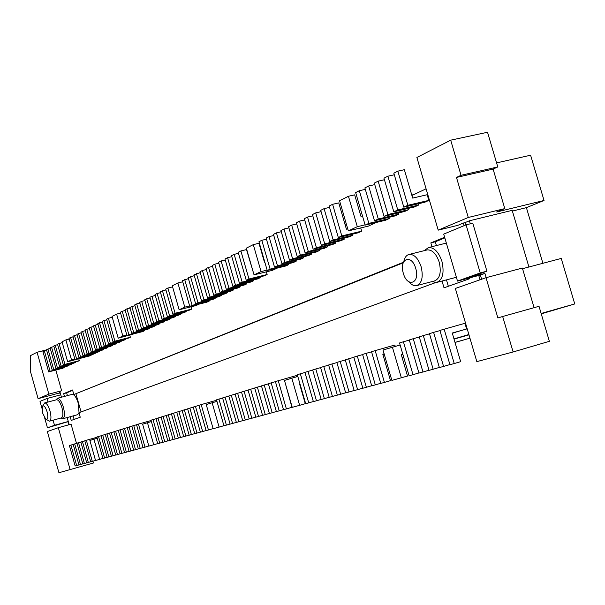 <?xml version="1.0" encoding="UTF-8"?>
<svg xmlns="http://www.w3.org/2000/svg" width="605" height="605" viewBox="0 0 605 605"><rect width="100%" height="100%" fill="white"/><g stroke="black" fill="none" stroke-linecap="round" stroke-linejoin="round"><path stroke-width="0.91" d="M424.06 250.704L428.574 247.521C434.239 247.415 438.693 252.028 441.922 261.36C444.478 272.863 442.694 279.896 436.56 282.474L431.894 281.635M56.106 399.867L57.392 398.302C59.532 398.377 61.529 401.365 63.396 407.248C64.969 413.707 64.78 417.533 62.837 418.736L60.999 418.017M57.392 398.302L72.199 394.347C74.377 394.407 76.404 397.364 78.264 403.225L79.051 412.655M78.998 412.852L77.614 414.682L62.837 418.736M403.792 261.549C404.692 257.352 406.552 254.962 409.366 254.38C414.349 254.297 418.274 258.441 421.156 266.805C423.455 277.105 421.912 283.382 416.542 285.651C413.979 286.059 411.445 284.789 408.935 281.847M42.607 406.159L44.702 402.915C46.57 402.998 48.332 405.66 49.988 410.916C51.395 416.679 51.251 420.089 49.565 421.148L46.222 419.409M415.741 268.469C420.377 283.337 407.286 288.131 403.338 273.294C398.695 258.728 411.612 253.404 415.741 268.469M47.084 411.793C48.347 417.632 47.863 420.052 45.647 419.046L42.804 413.457L42.35 406.666C43.681 404.775 45.262 406.484 47.084 411.793M400.124 344.986L383.026 350.038L391.866 380.401L407.52 376.038L401.213 354.417L402.748 353.978M300.125 384.447L299.755 384.553L305.283 403.686L299.641 405.327L291.814 378.178L284.471 380.439L292.223 407.331L299.641 405.327M444.63 237.243L430.843 242.9L431.955 246.674M442.028 281.038L444.025 287.821L469.828 278.648L469.601 277.884M70.188 416.724L71.231 420.437L80.238 417.231L78.953 412.693L435.653 282.58M403.437 262.26L73.825 394.528L72.547 389.991L63.676 393.636L64.455 396.419M67.851 365.904L53.724 369.549L47.931 349.009L46.494 349.743L52.264 370.23L66.361 366.585L67.851 365.904L67.73 365.48M64.138 367.606L50.094 371.236L44.346 350.839L42.925 351.558L48.657 371.901L62.67 368.279L64.138 367.606L64.024 367.19M71.609 364.18L57.407 367.84L51.569 347.164L50.109 347.905L55.925 368.528L70.097 364.868L71.609 364.18L71.488 363.749M452.275 333.121L466.614 328.991L464.942 323.297L439.895 330.421L449.939 364.702L454.234 363.545L444.138 329.105M452.336 333.325L455.86 332.115M403.792 207.167L424.718 202.274L428.847 200.384L427.19 194.727L412.678 198.085L404.359 169.702L397.848 171.139L393.84 173.181L403.792 207.167L407.853 205.284L397.848 171.139M408.579 209.678L387.918 214.533L378.155 181.152L374.321 183.103L384.039 216.333L404.632 211.485L408.579 209.678L408.209 208.423M418.599 205.08L397.772 209.958L387.888 176.206L383.971 178.195L393.802 211.803L414.561 206.933L418.599 205.08L418.221 203.794M191.8 309.072L175.087 313.254L167.88 288.041L165.702 289.145L172.886 314.275L189.554 310.1L191.8 309.072L191.142 306.78M186.204 311.635L169.604 315.795L162.465 290.793L160.325 291.882L167.441 316.801L183.996 312.649L186.204 311.635L186.022 310.985M180.706 314.154L164.22 318.298L157.141 293.501L155.031 294.567L162.087 319.289L178.536 315.152L180.706 314.154L180.524 313.519M155.258 295.346L149.828 297.214L156.824 321.724L173.159 317.617L175.299 316.634L175.117 316.007M169.975 319.077L153.7 323.176L146.75 298.779L144.716 299.815L151.643 324.129L167.872 320.037L169.975 319.077L169.801 318.457M164.742 321.474L148.573 325.55L141.683 301.358L139.679 302.379L146.546 326.496L162.677 322.42L164.742 321.474L164.575 320.869M159.591 323.834L143.529 327.895L136.7 303.891L134.726 304.897L141.54 328.817L157.557 324.772L159.591 323.834L159.425 323.244M134.93 305.616L129.848 307.37L136.601 331.101L152.52 327.078L154.525 326.155L154.358 325.573M149.541 328.447L133.682 332.463L126.967 308.837L125.053 309.813L131.754 333.355L147.567 329.347L149.541 328.447L149.375 327.872M144.633 330.693L128.873 334.686L122.21 311.257L120.335 312.21L126.974 335.571L142.689 331.585L144.633 330.693L144.474 330.133M126.816 335.019L122.838 336.032L116.614 314.101L112.023 316.438L118.202 338.195L135.641 333.378M130.362 337.242L114.897 341.175L108.401 318.275L106.609 319.19L113.082 342.014L128.51 338.089L130.362 337.242L129.795 335.253M125.749 339.352L110.382 343.269L103.939 320.544L102.169 321.444L108.597 344.094L123.919 340.191L125.749 339.352L125.598 338.83M121.204 341.439L105.936 345.334L99.538 322.775L97.798 323.66L104.173 346.143L119.404 342.264L121.204 341.439L121.061 340.918M97.98 324.295L93.495 325.853L99.825 348.17L114.958 344.298L116.727 343.489L116.584 342.982M112.326 345.508L97.239 349.365L90.947 327.146L89.26 328.008L95.537 350.159L110.579 346.31L112.326 345.508L112.182 345.009M107.977 347.504L92.988 351.339L86.749 329.279L85.086 330.126L91.31 352.118L106.261 348.291L107.977 347.504L107.841 347.013M103.705 349.463L88.806 353.275L82.605 331.389L80.972 332.221L87.143 354.046L102.011 350.242L103.705 349.463L103.568 348.979M81.138 332.81L76.918 334.278L83.044 355.952L97.813 352.163L99.485 351.399L99.349 350.923M95.333 353.297L80.609 357.079L74.513 335.503L72.918 336.312L79.005 357.827L93.684 354.054L95.333 353.297L95.197 352.836M91.234 355.18L76.601 358.939L70.551 337.514L68.978 338.316L75.02 359.673L89.616 355.921L91.234 355.18L91.105 354.719M74.854 359.098L71.534 359.952L65.869 339.897L62.035 341.848L67.654 361.76L83.059 357.608M62.239 342.574L57.498 344.147L63.404 365.065L77.742 361.366L79.293 360.656L78.801 358.901M75.428 362.425L61.135 366.108L55.259 345.289L53.777 346.037L59.638 366.804L73.893 363.129L75.428 362.425L75.307 361.994M55.804 370.048L61.642 390.739L59.842 391.495L60.78 394.823L46.971 398.506L47.961 402.045M69.197 424.695L67.185 417.541M61.453 397.22L60.78 394.823M76.495 443.397L71.072 424.173L58.314 427.705L47.349 431.546L58.935 472.732L93.412 462.999L92.898 461.192M296.654 376.817L296.299 375.584L275.396 381.543L283.503 409.691L286.392 408.912L278.247 380.651M382.867 354.401L383.6 354.182L382.859 354.386M395.246 346.347L394.861 345.024L371.523 351.671L380.749 383.404L384.425 382.413L375.153 350.545M468.867 334.512L453.977 338.936M457.509 281.075L480.234 272.938L466.069 224.848L443.707 234.12L457.509 281.075L478.752 275.472L480.03 279.797M438.217 230.134L416.89 157.497L450.687 140.163L487.532 132.268L497.786 166.942L493.105 169.097L504.789 208.612L468.278 217.475L438.217 230.134L457.819 225.347L463.317 223.048L464.088 225.673M411.922 195.506L426.086 188.813M374.767 184.616L368.642 185.992L364.891 187.898L374.487 220.757L394.921 215.932L398.778 214.17L398.423 212.945M365.322 189.373L359.332 190.719L355.664 192.587L365.148 225.09L385.423 220.288L389.196 218.564L388.849 217.369M362.478 215.924L360.928 216.287L354.674 194.855L348.435 196.262L339.564 200.769L348.329 230.883L368.324 226.134L376.333 222.443M361.669 231.178L341.802 235.92L332.606 204.309L329.173 206.055L338.324 237.531L358.137 232.804L361.669 231.178L360.724 227.941M352.881 235.209L333.166 239.928L324.076 208.642L320.71 210.351L329.763 241.508L349.418 236.797L352.881 235.209L352.571 234.135M321.089 211.659L315.719 212.892L312.43 214.563L321.376 245.396L340.887 240.714L344.275 239.156L343.973 238.105M335.851 243.021L316.43 247.695L307.537 217.051L304.315 218.692L313.163 249.207L332.523 244.549L335.851 243.021L335.548 241.992M327.592 246.81L308.316 251.453L299.528 221.12L296.367 222.731L305.117 252.935L324.333 248.3L327.592 246.81L327.297 245.804M296.715 223.948L291.671 225.113L288.577 226.686L297.237 256.596L316.309 251.982L319.5 250.515L319.213 249.54M288.925 227.881L283.979 229.023L280.947 230.565L289.515 260.173L308.444 255.59L311.567 254.153L311.295 253.192M281.287 231.73L276.44 232.857L273.468 234.369L281.945 263.689L300.73 259.121L303.801 257.715L303.529 256.777M273.793 235.504L269.051 236.615L266.132 238.098L274.519 267.13L293.168 262.593L296.178 261.209L295.913 260.294M266.457 239.209L261.799 240.298L258.94 241.75L267.244 270.511L285.757 265.988L288.706 264.635L288.441 263.742M267.123 270.095L261.065 271.577L253.291 244.624L246.341 248.156L254.04 274.851L272.31 270.382L277.453 268.015M267.13 274.526L248.965 278.988L240.881 250.931L238.181 252.3L246.235 280.251L264.347 275.804L267.13 274.526L266.359 271.842M260.21 277.703L242.174 282.134L234.173 254.342L231.526 255.688L239.489 283.382L257.48 278.958L260.21 277.703L259.976 276.878M253.412 280.818L235.504 285.227L227.586 257.692L224.984 259.016L232.872 286.452L250.735 282.051L253.412 280.818L253.185 280.009M225.264 259.991L221.12 260.974L218.564 262.275L226.376 289.462L244.11 285.084L246.749 283.874L246.515 283.087M240.2 286.876L222.542 291.239L214.775 264.204L212.264 265.482L220.001 292.419L237.614 288.063L240.2 286.876L239.973 286.104M233.764 289.825L216.235 294.166L208.543 267.372L206.078 268.62L213.739 295.323L231.223 290.99L233.764 289.825L233.545 289.069M227.45 292.722L210.041 297.04L202.418 270.48L200.005 271.713L207.591 298.174L224.954 293.864L227.45 292.722L227.238 291.981M200.263 272.613L194.031 274.746L201.548 300.98L218.791 296.692L221.249 295.565L221.037 294.839M194.288 275.63L188.17 277.725L195.612 303.733L212.741 299.467L215.153 298.363L214.941 297.652M188.42 278.595L182.407 280.659L189.781 306.44L206.797 302.197L209.164 301.108L208.959 300.405M182.733 281.794L177.87 282.966L172.281 285.802L179.133 309.775L195.937 305.585L199.166 304.096M403.217 262.804L73.825 394.528M430.843 242.9L435.282 241.796L436.386 245.57M446.46 279.873L448.343 286.286M444.819 237.894L435.282 241.796M75.98 393.953L81.055 411.922M63.676 393.636L66.648 392.842L67.427 395.625M73.152 415.907L74.135 419.401M72.653 390.376L66.648 392.842M47.931 349.009L50.26 348.427M52.264 370.23L53.724 369.549M69.409 445.552L75.171 465.994L76.684 465.585L70.906 445.083L69.409 445.552M70.906 445.083L73.19 444.441M76.684 465.585L78.96 464.927M76.986 443.193L82.832 463.929L84.39 463.506L78.521 442.716L76.986 443.193M78.521 442.716L80.866 442.058M84.39 463.506L86.727 462.825M73.175 444.38L78.975 464.973L80.51 464.557L74.687 443.911L73.175 444.38M74.687 443.911L77.001 443.253M80.51 464.557L82.817 463.884M44.346 350.839L46.638 350.257M48.657 371.901L50.094 371.236M51.569 347.164L53.928 346.567M55.925 368.528L57.407 367.84M419.257 336.834L429.051 370.351L433.157 369.239L423.311 335.578L419.257 336.834M429.512 333.847L423.311 335.578M433.157 369.239L439.343 367.432M466.614 328.991L452.253 333.03L460.647 361.669L454.234 363.545M429.459 333.665L439.374 367.56L443.571 366.426L433.603 332.379L429.459 333.665M439.948 330.61L433.603 332.379M452.313 333.249L455.898 332.243M443.571 366.426L449.901 364.581M428.847 200.384L407.853 205.284M378.155 181.152L384.425 179.753M384.039 216.333L387.918 214.533M387.888 176.206L394.309 174.777M393.802 211.803L397.772 209.958M189.637 305.933L184.782 307.143L177.87 282.966M179.133 309.775L184.782 307.143M167.88 288.041L172.591 286.899M172.886 314.275L175.087 313.254M162.465 290.793L165.936 289.954M167.441 316.801L169.604 315.795M157.141 293.501L160.552 292.669M162.087 319.289L164.22 318.298M156.824 321.724L158.918 320.756L151.9 296.163M158.918 320.756L175.299 316.634M146.75 298.779L150.048 297.978M151.643 324.129L153.7 323.176M141.683 301.358L144.928 300.564M146.546 326.496L148.573 325.55M136.7 303.891L139.891 303.113M141.54 328.817L143.529 327.895M136.601 331.101L138.568 330.194L131.792 306.387M138.568 330.194L154.525 326.155M126.967 308.837L130.052 308.081M131.754 333.355L133.682 332.463M122.21 311.257L125.25 310.509M126.974 335.571L128.873 334.686M116.614 314.101L120.592 313.125M118.202 338.195L122.838 336.032M108.401 318.275L112.273 317.322M113.082 342.014L114.897 341.175M103.939 320.544L106.79 319.841M108.597 344.094L110.382 343.269M99.538 322.775L102.351 322.079M104.173 346.143L105.936 345.334M99.825 348.17L101.557 347.361L95.212 324.976M101.557 347.361L116.727 343.489M90.947 327.146L93.677 326.473M95.537 350.159L97.239 349.365M86.749 329.279L89.434 328.613M91.31 352.118L92.988 351.339M82.605 331.389L85.252 330.731M87.143 354.046L88.806 353.275M83.044 355.952L84.677 355.188L78.529 333.461M84.677 355.188L99.485 351.399M74.513 335.503L77.077 334.86M79.005 357.827L80.609 357.079M70.551 337.514L73.084 336.887M75.02 359.673L76.601 358.939M65.869 339.897L69.189 339.065M67.654 361.76L71.534 359.952M63.404 365.065L64.924 364.354L59.003 343.383M64.924 364.354L79.293 360.656M55.259 345.289L57.649 344.684M59.638 366.804L61.135 366.108M53.074 420.188L54.503 425.277L68.297 421.481M80.851 441.998L86.742 462.87L88.322 462.447L82.416 441.506L80.851 441.998M82.416 441.506L84.791 440.841M88.322 462.447L90.697 461.759M84.776 440.773L90.705 461.796L92.308 461.365L86.356 440.281L84.776 440.773M86.356 440.281L96.951 437.286M95.522 460.435L92.308 461.365M89.888 440.47L95.537 460.496L99.628 459.384L93.934 439.222L89.888 440.47M93.934 439.222L97.239 438.285M99.628 459.384L102.926 458.431M96.876 437.014L102.948 458.492L104.62 458.038L98.532 436.5L96.876 437.014M98.532 436.5L101.043 435.789M104.62 458.038L107.13 457.312M101.027 435.721L107.145 457.357L108.839 456.896L102.706 435.207L101.027 435.721M102.706 435.207L105.262 434.481M108.839 456.896L111.388 456.155M105.24 434.413L111.403 456.208L113.127 455.739L106.941 433.883L105.24 434.413M106.941 433.883L109.535 433.157M115.714 454.99L113.127 455.739M109.513 433.089L115.729 455.036L117.476 454.567L111.244 432.552L109.513 433.089M111.244 432.552L113.876 431.811M117.476 454.567L120.1 453.803M113.853 431.736L120.115 453.848L121.885 453.372L115.608 431.191L113.853 431.736M115.608 431.191L118.278 430.442M121.885 453.372L124.554 452.601M118.255 430.374L124.569 452.646L126.369 452.162L120.04 429.815L118.255 430.374M120.04 429.815L122.747 429.051M126.369 452.162L129.069 451.375M122.724 428.983L129.084 451.428L130.914 450.929L124.532 428.423L122.724 428.983M124.532 428.423L127.284 427.644M133.66 450.135L130.914 450.929M127.262 427.569L133.675 450.188L135.528 449.681L129.099 427.001L127.262 427.569M129.099 427.001L131.89 426.215M135.528 449.681L138.318 448.872M131.867 426.139L138.333 448.925L140.216 448.418L133.735 425.565L131.867 426.139M133.735 425.565L136.571 424.763M140.216 448.418L143.052 447.594M136.548 424.687L143.067 447.647L144.981 447.133L138.439 424.097L136.548 424.687M138.439 424.097L151.121 420.52M144.981 447.133L148.822 446.014M142.621 424.196L148.838 446.089L153.738 444.766L147.469 422.706L142.621 424.196M147.469 422.706L151.424 421.587M153.738 444.766L157.686 443.616M151.023 420.188L157.708 443.692L159.712 443.147L153.004 419.575L151.023 420.188M153.004 419.575L156.029 418.72M159.712 443.147L162.73 442.27M156.007 418.637L162.745 442.331L164.779 441.779L158.018 418.017L156.007 418.637M158.018 418.017L161.089 417.147M164.779 441.779L167.842 440.886M161.066 417.072L167.857 440.947L169.929 440.387L163.108 416.429L161.066 417.072M163.108 416.429L166.231 415.552M173.045 439.48L169.929 440.387M166.209 415.469L173.06 439.54L175.163 438.973L168.288 414.826L166.209 415.469M168.288 414.826L171.457 413.933M175.163 438.973L178.324 438.05M171.434 413.85L178.346 438.111L180.479 437.536L173.544 413.192L171.434 413.85M173.544 413.192L176.766 412.285M180.479 437.536L183.701 436.598M176.743 412.194L183.716 436.659L185.886 436.076L178.891 411.529L176.743 412.194M178.891 411.529L182.165 410.606M185.886 436.076L189.161 435.124M182.143 410.515L189.176 435.184L191.384 434.587L184.328 409.842L182.143 410.515M184.328 409.842L187.656 408.904M194.712 433.619L191.384 434.587M187.633 408.814L194.727 433.687L196.973 433.074L189.849 408.125L187.633 408.814M189.849 408.125L193.237 407.173M196.973 433.074L200.353 432.099M193.214 407.082L200.376 432.159L202.66 431.539L195.476 406.378L193.214 407.082M195.476 406.378L198.916 405.403M202.66 431.539L206.093 430.541M198.894 405.312L206.116 430.609L208.438 429.981L201.185 404.601L198.894 405.312M201.185 404.601L216.635 400.253M208.438 429.981L213.111 428.62M206.237 404.579L213.134 428.711L219.101 427.1L212.136 402.756L206.237 404.579M216.961 401.395L212.136 402.756M223.918 425.701L219.101 427.1M216.514 399.837L223.941 425.784L226.391 425.126L218.934 399.088L216.514 399.837M222.625 398.045L218.934 399.088M230.074 424.052L226.391 425.126M222.595 397.946L230.097 424.128L232.585 423.455L225.06 397.183L222.595 397.946M228.819 396.124L225.06 397.183M236.336 422.366L232.585 423.455M228.788 396.025L236.358 422.434L238.892 421.745L231.291 395.246L228.788 396.025M231.291 395.246L235.118 394.173M242.711 420.641L238.892 421.745M235.088 394.067L242.726 420.709L245.312 420.014L237.636 393.273L235.088 394.067M237.636 393.273L241.531 392.176M245.312 420.014L249.199 418.879M241.501 392.07L249.215 418.955L251.846 418.244L244.102 391.269L241.501 392.07M244.102 391.269L248.065 390.149M251.846 418.244L255.802 417.095M248.035 390.043L255.824 417.17L258.501 416.444L250.682 389.219L248.035 390.043M250.682 389.219L254.72 388.085M258.501 416.444L262.532 415.272M254.69 387.979L262.555 415.355L265.277 414.614L257.382 387.139L254.69 387.979M257.382 387.139L261.496 385.982M269.384 413.419L265.277 414.614M261.466 385.869L269.406 413.502L272.182 412.746L264.211 385.014L261.466 385.869M264.211 385.014L268.401 383.842M272.182 412.746L276.364 411.529M268.363 383.729L276.387 411.612L279.223 410.848L271.161 382.859L268.363 383.729M271.161 382.859L275.434 381.657M279.223 410.848L283.48 409.608M285.416 383.721L291.95 407.294L286.392 408.912M291.814 378.178L297.826 376.484M297.32 374.729L305.684 403.694L308.739 402.87L300.345 373.792L297.32 374.729M304.958 372.491L300.345 373.792M313.345 401.531L308.739 402.87M304.92 372.37L313.367 401.614L316.483 400.775L307.998 371.409L304.92 372.37M312.702 370.094L307.998 371.409M321.179 399.406L316.483 400.775M312.664 369.957L321.202 399.497L324.378 398.642L315.802 368.982L312.664 369.957M320.605 367.636L315.802 368.982M329.173 397.243L324.378 398.642M320.567 367.507L329.196 397.341L332.44 396.464L323.773 366.509L320.567 367.507M328.666 365.133L323.773 366.509M337.325 395.042L332.44 396.464M328.628 364.996L337.356 395.133L340.66 394.241L331.895 363.983L328.628 364.996M336.894 362.584L331.895 363.983M345.652 392.789L340.66 394.241M336.856 362.44L345.674 392.887L349.055 391.972L340.191 361.404L336.856 362.44M345.296 359.975L340.191 361.404M349.055 391.972L354.144 390.49M345.251 359.831L354.175 390.588L357.623 389.658L348.661 358.773L345.251 359.831M353.872 357.313L348.661 358.773M357.623 389.658L362.818 388.145M353.827 357.169L362.849 388.244L366.365 387.291L357.305 356.088L353.827 357.169M362.622 354.598L357.305 356.088M371.674 385.748L366.365 387.291M362.584 354.447L371.704 385.846L375.304 384.878L366.138 353.343L362.584 354.447M371.568 351.823L366.138 353.343M382.844 354.318L384.167 353.948M375.304 384.878L380.719 383.298M384.13 353.834L382.806 354.205M384.115 353.759L382.791 354.137L390.505 380.636L384.425 382.413M402.779 354.099L401.244 354.53M401.357 377.838L392.411 347.149M399.534 342.967L409.093 375.743L413.011 374.684L403.406 341.764L399.534 342.967M409.335 340.108L403.406 341.764M418.925 372.96L413.011 374.684M409.283 339.934L418.962 373.073L422.971 371.992L413.245 338.702L409.283 339.934M419.31 337.008L413.245 338.702M429.021 370.23L422.971 371.992M468.973 334.86L454.03 339.095M541.135 313.466L574.75 303.944L541.248 313.859M478.752 275.472L480.378 275.041L481.61 279.245M465.646 225.03L464.95 222.648L463.317 223.048M496.592 162.896L530.6 155.213L544.039 200.474L526.403 207.644L542.897 263.296M374.487 220.757L378.284 219.002L368.642 185.992M378.284 219.002L398.778 214.17M365.148 225.09L368.861 223.374L359.332 190.719M368.861 223.374L389.196 218.564M348.329 230.883L357.305 226.694L348.435 196.262M357.305 226.694L365.08 224.856M332.606 204.309L338.762 202.909L346.415 229.197L347.746 228.879M338.324 237.531L341.802 235.92M324.076 208.642L329.559 207.394M329.763 241.508L333.166 239.928M321.376 245.396L324.711 243.853L315.719 212.892M324.711 243.853L344.275 239.156M307.537 217.051L312.8 215.841M313.163 249.207L316.43 247.695M299.528 221.12L304.678 219.933M305.117 252.935L308.316 251.453M297.237 256.596L300.375 255.136L291.671 225.113M300.375 255.136L319.5 250.515M289.515 260.173L292.586 258.751L283.979 229.023M292.586 258.751L311.567 254.153M281.945 263.689L284.955 262.29L276.44 232.857M284.955 262.29L303.801 257.715M274.519 267.13L277.468 265.761L269.051 236.615M277.468 265.761L296.178 261.209M267.244 270.511L270.132 269.165L261.799 240.298M270.132 269.165L288.706 264.635M253.291 244.624L258.985 243.286L264.468 262.275L264.839 262.184M254.04 274.851L261.065 271.577M240.881 250.931L246.507 249.608L253.472 272.878M246.235 280.251L248.965 278.988M234.173 254.342L238.476 253.329M239.489 283.382L242.174 282.134M227.586 257.692L231.813 256.694M232.872 286.452L235.504 285.227M226.376 289.462L228.962 288.26L221.12 260.974M228.962 288.26L246.749 283.874M214.775 264.204L218.844 263.236M220.001 292.419L222.542 291.239M208.543 267.372L212.537 266.419M213.739 295.323L216.235 294.166M202.418 270.48L206.343 269.543M207.591 298.174L210.041 297.04M201.548 300.98L203.953 299.861L196.406 273.536M203.953 299.861L221.249 295.565M195.612 303.733L197.979 302.636L190.499 276.538M197.979 302.636L215.153 298.363M189.781 306.44L192.103 305.359L184.699 279.495M192.103 305.359L209.164 301.108M522.554 268.696L561.236 258.426L574.75 303.944M59.88 391.639L59.464 391.813L60.341 394.936M42.07 408.67L40.021 401.38L46.971 398.506M54.503 425.277L47.455 427.803L68.32 421.556M44.641 417.813L47.455 427.803M68.766 424.816L67.889 421.708M401.296 354.712L402.824 354.258M455.013 342.453L469.949 338.172L454.998 342.4M513.116 351.974L502.664 316.498L539.017 306.304L549.37 341.311L513.116 351.974L476.831 361.624L455.346 288.456L486.019 277.695L522.365 268.053L534.086 307.688M486.155 277.665L484.908 273.43L480.378 275.041M480.234 272.938L486.912 271.184L468.557 277.74L484.908 273.43M466.069 224.848L472.777 223.207L486.912 271.184M470.289 223.82L469.397 220.795L464.95 222.648M413.956 194.545L411.786 195.044M504.789 208.612L496.607 212.007L544.039 200.474M512.375 211.069L526.403 207.644M469.397 220.795L512.17 210.359L528.929 267.002M61.642 390.739L48.861 394.135L37.064 352.261L46.532 349.879M59.766 392.902L38.1 398.665L48.861 394.135M37.064 352.261L30.575 355.589L30.25 370.759L38.1 398.665M402.212 357.857L403.747 357.426M402.839 354.311L401.304 354.749M502.664 316.498L497.885 317.958L486.019 277.695M450.687 140.163L461.04 175.299L497.786 166.942M493.105 169.097L456.48 177.439L468.278 217.475M461.04 175.299L456.48 177.439M70.157 469.752L58.314 427.705M386.61 362.35L385.294 362.735M384.198 354.061L382.882 354.462M385.317 362.811L386.64 362.433M402.249 357.986L403.785 357.54M346.257 223.752L345.001 224.349M417.117 285.499L434.45 280.962C439.903 278.686 441.491 272.424 439.215 262.184C436.341 253.881 432.386 249.774 427.349 249.88L426.495 250.092M49.565 421.148L61.445 417.896C63.177 416.83 63.343 413.427 61.944 407.687C60.288 402.446 58.511 399.799 56.605 399.731L44.702 402.915M409.366 254.38L426.563 250.077M437.196 282.301L456.389 277.272M428.574 247.521L446.346 243.081"/></g></svg>
